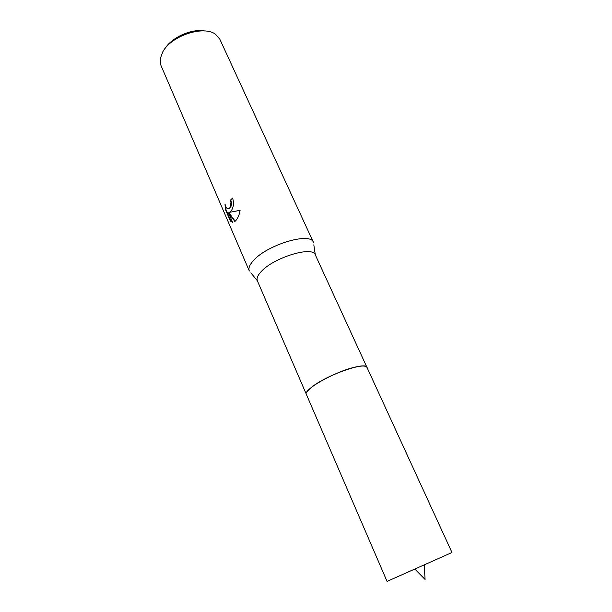 <?xml version="1.0" encoding="UTF-8"?>
<svg xmlns="http://www.w3.org/2000/svg" width="612" height="612" viewBox="0 0 612 612"><rect width="100%" height="100%" fill="white"/><g stroke="black" fill="none" stroke-linecap="round" stroke-linejoin="round"><path stroke-width="0.92" d="M365.318 366.282C358.471 363.536 323.87 377 311.424 387.373L306.658 392.399M313.818 244.808L315.318 254.906C312.939 245.588 273.602 257.507 261.14 271.644C257.675 275.369 256.405 278.399 257.338 280.717L250.843 272.845M313.466 242.451L313.428 242.367C310.667 231.703 266.939 244.739 253.337 260.689C249.574 264.866 248.22 268.278 249.291 270.925L249.329 271.009M231.535 210.367L229.569 212.326L240.095 210.298C239.384 214.651 237.992 218.04 235.918 220.473L234.863 221.483L228.528 212.846L232.606 222.294L230.41 221.077L225.415 209.488L224.979 203.934C226.004 208.095 227.473 209.572 229.385 208.371L230.181 207.238L230.976 202.648L230.372 200.178L232.575 198.089C234.029 202.603 233.685 206.695 231.535 210.367M313.428 242.367L219.823 39.206L215.531 34.295C203.758 25.077 171.398 35.664 162.823 51.768L160.168 58.943L160.948 65.415L249.291 270.925M232.705 198.38L230.854 200.139L231.458 202.61C231.543 205.204 231.015 207.108 229.867 208.332L228.582 208.86M230.854 200.139L230.372 200.178M225.438 205.624L225.912 209.449L230.908 221.024L230.41 221.077M225.912 209.449L225.415 209.488M240.095 210.344L229.569 212.326M230.908 221.024L232.537 222.133M228.528 212.846L229.018 212.8L235.176 221.223M204.722 30.967C191.854 28.404 171.635 37.408 164.926 48.692M367.123 367.957C368.416 360.43 326.334 374.896 311.424 387.381M441.275 557.28L387.059 581.4L306.39 394.419C302.711 389.867 335.07 371.499 354.868 367.185C361.983 365.571 366.022 365.655 366.993 367.43L451.97 552.498L441.275 557.28M306.337 394.289L257.338 280.717M229.385 208.371L229.867 208.332M366.932 367.315L315.318 254.906M414.821 569.061L425.08 579.449L424.223 564.876"/></g></svg>
